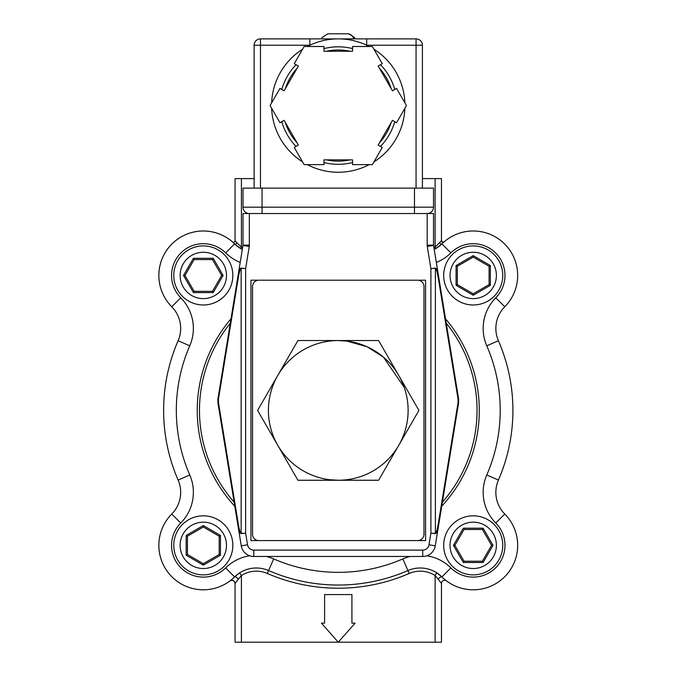 <?xml version="1.0" encoding="UTF-8"?>
<svg xmlns="http://www.w3.org/2000/svg" width="676" height="676" viewBox="0 0 676 676"><rect width="100%" height="100%" fill="white"/><g stroke="black" fill="none" stroke-linecap="round" stroke-linejoin="round"><path stroke-width="1.01" d="M309.861 38.878L309.861 45.233L254.117 45.233A6.354 6.354 0 0 1 260.471 38.878L353.725 38.878C352.813 35.676 350.717 33.986 347.439 33.8L327.852 33.8L322.004 37.535L321.565 38.878L338.262 38.878A66.679 66.679 0 0 1 369.223 46.5M379.38 68.183A55.567 55.567 0 0 1 391.193 88.641M391.193 122.483A55.567 55.567 0 0 1 379.38 142.94M350.075 159.866A55.567 55.567 0 0 1 326.449 159.866M380.47 64.702A58.744 58.744 0 0 1 394.759 89.452M394.759 121.68A58.744 58.744 0 0 1 380.47 146.43M352.551 162.544A58.744 58.744 0 0 1 323.973 162.544M373.938 49.221A66.679 66.679 0 0 1 404.89 102.845M404.89 108.287A66.679 66.679 0 0 1 373.938 161.902M369.223 164.623A66.679 66.679 0 0 1 307.31 164.623M158.86 275.445A44.455 44.455 0 0 1 234.606 243.875A44.455 44.455 0 0 0 171.873 244.011A44.455 44.455 0 0 0 171.738 306.743A30.826 30.826 0 0 1 178.118 340.738A30.826 30.826 0 0 0 171.738 306.743A44.455 44.455 0 0 1 186.213 234.411A44.455 44.455 0 0 1 234.606 243.875A30.826 30.826 0 0 0 242.321 249.452A30.826 30.826 0 0 1 234.606 243.875L240.605 248.506L241.416 247.137A29.237 29.237 0 0 0 242.591 247.805M495.854 492.356A30.826 30.826 0 0 0 504.786 514.056L495.77 522.996A43.526 43.526 0 0 1 486.771 474.991A161.944 161.944 0 0 0 486.771 345.799L498.415 340.738A30.826 30.826 0 0 1 504.786 306.743A30.826 30.826 0 0 0 498.415 340.738A174.645 174.645 0 0 1 498.415 480.061A30.826 30.826 0 0 0 504.786 514.056A44.455 44.455 0 0 1 504.651 576.789A44.455 44.455 0 0 1 441.918 576.924A30.826 30.826 0 0 0 407.924 570.552A30.826 30.826 0 0 1 441.918 576.924L436.823 572.842L435.116 575.521A27.648 27.648 0 0 0 409.191 573.459A177.822 177.822 0 0 1 267.333 573.459A27.648 27.648 0 0 0 241.416 575.521L238.366 579.18A3.177 1.149 45.3 0 0 234.606 576.924A44.455 44.455 0 0 1 158.86 545.355A44.455 44.455 0 0 1 171.738 514.056A30.826 30.826 0 0 0 178.118 480.061A174.645 174.645 0 0 1 178.118 340.738A174.645 174.645 0 0 0 178.118 480.061A30.826 30.826 0 0 1 171.738 514.056A44.455 44.455 0 0 0 203.315 589.81M473.217 515.822A29.533 29.533 0 0 0 443.684 545.355A29.533 29.533 0 0 0 473.217 574.879A29.533 29.533 0 0 0 502.75 545.355A29.533 29.533 0 0 0 473.217 515.822A29.533 29.533 0 0 1 502.75 545.355A29.533 29.533 0 0 1 473.217 574.879M232.84 545.355A29.533 29.533 0 0 0 203.315 515.822A29.533 29.533 0 0 0 173.783 545.355A29.533 29.533 0 0 0 203.315 574.879A29.533 29.533 0 0 0 232.84 545.355A29.533 29.533 0 0 1 203.315 574.879A29.533 29.533 0 0 1 173.783 545.355M203.315 304.977A29.533 29.533 0 0 0 232.84 275.445A29.533 29.533 0 0 0 203.315 245.912A29.533 29.533 0 0 0 173.783 275.445A29.533 29.533 0 0 0 203.315 304.977A29.533 29.533 0 0 1 173.783 275.445A29.533 29.533 0 0 1 203.315 245.912M443.684 275.445A29.533 29.533 0 0 0 473.217 304.977A29.533 29.533 0 0 0 502.75 275.445A29.533 29.533 0 0 0 473.217 245.912A29.533 29.533 0 0 0 443.684 275.445A29.533 29.533 0 0 1 473.217 245.912A29.533 29.533 0 0 1 502.75 275.445M433.941 247.805A29.237 29.237 0 0 0 435.116 247.137L435.919 248.506L441.918 243.875A44.455 44.455 0 0 1 504.651 244.011A44.455 44.455 0 0 1 504.786 306.743L495.77 297.803A31.755 31.755 0 0 0 495.669 252.993A31.755 31.755 0 0 0 450.867 252.892A43.526 43.526 0 0 1 436.324 262.423M338.262 340.543L378.594 340.543L418.926 410.4L378.594 480.256L297.93 480.256L257.598 410.4L297.93 340.543L338.262 340.543A69.856 69.856 0 0 1 398.764 445.323A69.856 69.856 0 0 1 277.768 445.323A69.856 69.856 0 0 1 338.262 340.543L346.94 341.084L366.992 346.72L383.419 357.089L404.231 387.407M338.262 480.256L329.508 479.707M446.549 580.912A3.177 3.177 0 0 0 441.462 583.456L438.158 579.18A3.177 1.149 -45.3 0 1 441.918 576.924A44.455 44.455 0 0 0 473.217 589.81M441.462 583.456L441.462 642.2L235.062 642.2L235.062 583.456A3.177 3.177 0 0 0 229.984 580.912L230.347 580.642M443.05 242.245A1.589 1.589 0 0 0 444.09 241.864A1.589 1.589 0 0 0 444.09 241.864L442.4 242.109L441.462 240.664L435.116 247.137L435.116 178.599L441.462 178.599L441.462 240.664A1.589 1.589 0 0 0 444.09 241.864L443.473 242.405M236.862 242.743L235.062 240.664L235.062 178.599L241.416 178.599L241.416 247.137L236.862 242.743A1.589 0.938 -45.3 0 1 235.747 243.875A1.589 0.938 -45.3 0 1 234.606 243.875L225.666 252.892A31.755 31.755 0 0 0 171.56 275.445A31.755 31.755 0 0 0 180.762 297.803L171.738 306.743M435.116 178.599L422.415 178.599M254.117 178.599L241.416 178.599M409.191 573.459L407.924 570.552A174.645 174.645 0 0 1 268.6 570.552A30.826 30.826 0 0 0 234.606 576.924L239.71 572.842L241.416 575.521L241.416 642.2M338.262 642.2L355.094 623.145L351.917 623.145L351.917 594.567L324.607 594.567L324.607 623.145L321.438 623.145L338.262 642.2M438.158 579.18L435.116 575.521L435.116 642.2M238.366 579.18L235.062 583.456L234.276 581.36L233.296 580.608L231.606 580.295L230.085 580.845M235.028 582.965A3.177 3.177 0 0 0 234.868 582.357A3.177 3.177 0 0 1 235.028 582.965M233.474 242.245A1.589 1.589 0 0 1 232.434 241.864A1.589 1.589 0 0 0 235.062 240.664A1.589 1.589 0 0 1 233.474 242.245M439.662 242.743A1.589 0.938 -134.7 0 0 440.786 243.875A1.589 0.938 -134.7 0 0 441.918 243.875L450.867 252.892M425.584 280.21L250.94 280.21L250.94 540.589L425.584 540.589L425.584 280.21M243.005 213.523L433.527 213.523L433.527 245.126A1.901 1.901 0 0 0 433.553 245.43L458.598 398.823L458.598 402.921L435.268 545.811A12.7 12.7 0 0 1 422.728 556.466L253.796 556.466A12.7 12.7 0 0 1 241.264 545.811L217.934 402.921L217.934 398.823L242.98 245.43A1.901 1.901 0 0 0 243.005 245.126L243.005 213.523M435.369 268.11L430.891 268.583L435.386 268.321A1.901 1.344 -94.6 0 0 435.369 268.11C436.603 268.152 437.837 271.845 439.062 279.188L438.53 279.501C437.313 272.149 436.265 268.423 435.386 268.321L435.386 533.423C436.265 533.322 437.313 529.595 438.53 522.244L439.062 522.556C437.837 529.899 436.603 533.592 435.369 533.634L430.891 533.161L430.891 268.583L427.283 246.453A8.256 8.256 0 0 1 427.173 245.126L427.173 213.523A6.354 6.354 0 0 0 433.527 207.177L433.527 188.122L243.005 188.122L243.005 207.177A6.354 6.354 0 0 0 249.351 213.523L249.351 245.126A8.256 8.256 0 0 1 249.25 246.453L245.633 268.583L245.633 533.161L247.534 544.788A6.354 6.354 0 0 0 253.796 550.112L422.728 550.112A6.354 6.354 0 0 0 428.998 544.788L430.891 533.161L435.386 533.423A1.901 1.344 94.6 0 1 435.369 533.634M438.53 522.244L458.058 402.609L458.058 399.136L458.598 398.823M241.163 533.634L245.633 533.161L241.146 533.423A1.901 1.344 85.4 0 0 241.163 533.634C239.929 533.592 238.696 529.899 237.47 522.556L238.003 522.244C239.22 529.595 240.267 533.322 241.146 533.423L241.146 268.321C240.267 268.423 239.22 272.149 238.003 279.501L237.47 279.188C238.696 271.845 239.929 268.152 241.163 268.11L245.633 268.583L241.146 268.321A1.901 1.344 -85.4 0 1 241.163 268.11M238.003 279.501L218.466 399.136L218.466 402.609L217.934 402.921M218.466 399.136L217.934 398.823M458.058 402.609L458.598 402.921M417.65 540.589A6.354 6.354 0 0 0 423.996 534.234L423.996 286.556A6.354 6.354 0 0 0 417.65 280.21M258.883 280.21A6.354 6.354 0 0 0 252.528 286.556L252.528 534.234A6.354 6.354 0 0 0 258.883 540.589M490.362 285.348L473.217 295.243L456.072 285.348L456.072 265.55L473.217 255.646L490.362 265.55L490.362 285.348L489.094 284.613L489.094 266.276L473.217 257.108L473.217 255.646M473.217 295.243L473.217 293.781L489.094 284.613M473.217 257.108L457.339 266.276L457.339 284.613L456.072 285.348M457.339 284.613L473.217 293.781M457.339 266.276L456.072 265.55M490.362 265.55L489.094 266.276M213.21 258.3L223.114 275.445L213.21 292.59L193.412 292.59L183.509 275.445L193.412 258.3L213.21 258.3L212.475 259.567L194.147 259.567L184.979 275.445L183.509 275.445M223.114 275.445L221.643 275.445L212.475 259.567M184.979 275.445L194.147 291.322L212.475 291.322L213.21 292.59M212.475 291.322L221.643 275.445M194.147 291.322L193.412 292.59M193.412 258.3L194.147 259.567M186.162 535.451L203.315 525.548L220.46 535.451L220.46 555.25L203.315 565.153L186.162 555.25L186.162 535.451L187.438 536.186L187.438 554.514L203.315 563.683L203.315 565.153M203.315 525.548L203.315 527.018L187.438 536.186M203.315 563.683L219.185 554.514L219.185 536.186L220.46 535.451M219.185 536.186L203.315 527.018M219.185 554.514L220.46 555.25M186.162 555.25L187.438 554.514M463.322 562.5L453.419 545.355L463.322 528.201L483.12 528.201L493.015 545.355L483.12 562.5L463.322 562.5L464.049 561.232L482.385 561.232L491.553 545.355L493.015 545.355M453.419 545.355L454.889 545.355L464.049 561.232M491.553 545.355L482.385 529.477L464.049 529.477L463.322 528.201M464.049 529.477L454.889 545.355M482.385 529.477L483.12 528.201M483.12 562.5L482.385 561.232M434.203 249.452A30.826 30.826 0 0 0 441.918 243.875M254.117 45.233L254.117 188.122M307.31 46.5A66.679 66.679 0 0 1 338.262 38.878L416.061 38.878A6.354 6.354 0 0 1 422.415 45.233L422.415 188.122M341.997 33.8L348.681 33.8L354.528 37.526L354.968 38.878L366.662 38.878L366.662 45.233L416.061 45.233L416.061 188.122M302.594 161.902A66.679 66.679 0 0 1 271.634 108.287M271.634 102.845A66.679 66.679 0 0 1 302.594 49.221M406.462 105.566L396.558 88.404L392.435 90.787L378.146 66.037L382.27 63.654L372.366 46.5L352.551 46.5L352.551 51.266L323.973 51.266L323.973 46.5L304.166 46.5L294.263 63.654L298.386 66.037L284.097 90.787L279.974 88.404L270.062 105.566L279.974 122.719L284.097 120.336L298.386 145.086L294.263 147.469L304.166 164.623L323.973 164.623L323.973 159.866L352.551 159.866L352.551 164.623L372.366 164.623L382.27 147.469L378.146 145.086L392.435 120.336L396.558 122.719L406.462 105.566M296.063 146.43A58.744 58.744 0 0 1 281.774 121.68M281.774 89.452A58.744 58.744 0 0 1 296.063 64.702M323.973 48.587A58.744 58.744 0 0 1 352.551 48.587M297.144 142.94A55.567 55.567 0 0 1 285.331 122.483M285.331 88.641A55.567 55.567 0 0 1 297.144 68.183M326.449 51.266A55.567 55.567 0 0 1 350.075 51.266M337.011 33.8L335.769 33.8M158.86 545.355A44.455 44.455 0 0 1 171.738 514.056L180.762 522.996A31.755 31.755 0 0 0 191.097 574.659A31.755 31.755 0 0 0 225.666 567.899L234.606 576.924M180.762 297.803A43.526 43.526 0 0 1 189.762 345.799A161.944 161.944 0 0 0 189.762 474.991L178.118 480.061M189.762 345.799L178.118 340.738M486.771 345.799A43.526 43.526 0 0 1 495.77 297.803M498.415 480.061L486.771 474.991M230.279 323.212A138.783 138.783 0 0 0 234.133 502.15M442.391 502.15A138.783 138.783 0 0 0 446.253 323.212M234.8 506.24A141.03 141.03 0 0 1 230.998 318.844M445.535 318.844A141.03 141.03 0 0 1 441.724 506.24M473.217 522.168A23.178 23.178 0 0 0 450.039 545.355A23.178 23.178 0 0 0 473.217 568.533A23.178 23.178 0 0 0 496.395 545.355A23.178 23.178 0 0 0 473.217 522.168M226.494 545.355A23.178 23.178 0 0 0 203.315 522.168A23.178 23.178 0 0 0 180.129 545.355A23.178 23.178 0 0 0 203.315 568.533A23.178 23.178 0 0 0 226.494 545.355M203.315 298.623A23.178 23.178 0 0 0 226.494 275.445A23.178 23.178 0 0 0 203.315 252.266A23.178 23.178 0 0 0 180.129 275.445A23.178 23.178 0 0 0 203.315 298.623M450.039 275.445A23.178 23.178 0 0 0 473.217 298.623A23.178 23.178 0 0 0 496.395 275.445A23.178 23.178 0 0 0 473.217 252.266A23.178 23.178 0 0 0 450.039 275.445M267.333 573.459L273.67 558.9A161.944 161.944 0 0 0 402.862 558.9A43.526 43.526 0 0 1 410.171 556.466M428.998 544.788L435.268 545.811A12.7 12.7 0 0 1 422.728 556.466L422.728 550.112M253.796 550.112L253.796 556.466A12.7 12.7 0 0 1 241.264 545.811L247.534 544.788M458.058 399.136L438.53 279.501M218.466 402.609L238.003 522.244M427.173 245.126L433.527 245.126A1.901 1.901 0 0 0 433.553 245.43L427.283 246.453M249.25 246.453L242.98 245.43A1.901 1.901 0 0 0 243.005 245.126L249.351 245.126M441.918 576.924L450.867 567.899A31.755 31.755 0 0 0 495.669 567.806A31.755 31.755 0 0 0 495.77 522.996M426.81 555.79A43.526 43.526 0 0 1 450.867 567.899M402.862 558.9L407.924 570.552M225.666 567.899A43.526 43.526 0 0 1 249.714 555.79M266.361 556.466A43.526 43.526 0 0 1 273.67 558.9M189.762 474.991A43.526 43.526 0 0 1 180.762 522.996M240.208 262.423A43.526 43.526 0 0 1 225.666 252.892M260.471 38.878L260.471 188.122M422.415 45.233L416.061 45.233L416.061 38.878M249.351 213.523A6.354 6.354 0 0 1 243.005 207.177L414.472 207.177L414.472 188.122M414.472 213.523L414.472 207.177L433.527 207.177A6.354 6.354 0 0 1 427.173 213.523M262.06 213.523L262.06 188.122M321.565 38.878L322.004 37.526M354.528 37.526L354.968 38.878"/></g></svg>
